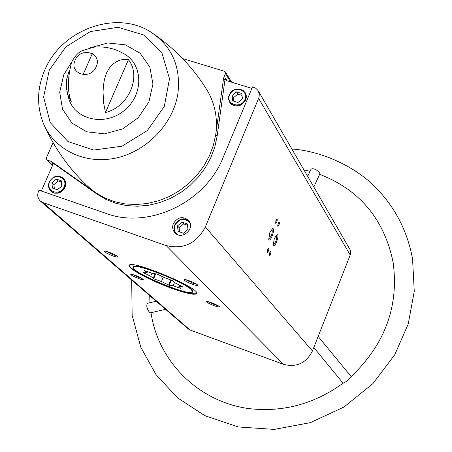 <?xml version="1.0" encoding="UTF-8"?>
<svg xmlns="http://www.w3.org/2000/svg" width="452" height="452" viewBox="0 0 452 452"><rect width="100%" height="100%" fill="white"/><g stroke="black" fill="none" stroke-linecap="round" stroke-linejoin="round"><path stroke-width="0.68" d="M39.002 190.179L38.567 191.168C37.058 195.117 37.68 198.439 40.431 201.123L42.934 202.569L166.15 245.589C183.484 249.673 196.547 243.464 205.344 226.955L259.024 97.327L259.295 93.982L258.047 90.513L255.555 88.089L252.515 86.869L223.175 157.369C205.57 202.49 148.685 229.458 106.248 213.474L39.002 190.179M251.883 88.394L226.718 80.716L225.768 79.998L225.667 78.388L224.921 80.168L217.124 136.25L214.762 147.154L210.773 157.771L205.231 167.85L198.27 177.15L190.043 185.456L180.755 192.563L170.613 198.315L159.867 202.564L148.77 205.225L137.577 206.236L126.554 205.592L115.955 203.304L106.017 199.445L96.965 194.111L53.443 163.387L51.743 162.81L52.336 163.166L52.664 165.166L41.335 190.987M40.431 201.123L188.196 328.903L190.117 330.033L283.534 364.352C296.523 367.662 306.157 363.205 312.428 350.972L350.221 255.018L350.571 251.255L349.837 249.306L258.273 90.886M173.382 223.593C177.63 217.039 182.664 215.932 188.501 220.271C196.015 228.045 181.913 240.933 174.839 232.746C172.574 230.108 172.088 227.057 173.382 223.593M75.145 60.195C80.693 46.262 102.723 53.02 96.169 66.738C90.553 80.795 68.506 73.823 75.145 60.195M66.834 91.18L68.845 98.841C75.275 120.159 105.305 126.605 124.469 110.305C144.035 94.491 143.267 63.788 123.509 53.517C114.277 48.245 104.372 46.132 93.784 47.172L83.015 50.438C79.027 51.641 75.241 55.534 71.665 62.116C67.438 78.365 67.303 91.496 71.246 101.508L67.879 94.903L66.297 87.53L66.659 79.275L69.111 71.133M105.469 112.52C128.786 106.853 141.781 76.574 128.453 59.647L105.469 112.52L103.677 103.254L103.045 92.31L103.367 86.179L104.384 79.62L106.502 72.992L109.621 67.636L113.034 64.043L116.396 61.726L119.627 60.28L122.707 59.523L128.453 59.647M53.07 142.589L46.381 157.788L46.709 159.793L51.556 161.59L53.443 163.387M172.641 288.636C187.201 293.738 195.219 295.331 196.693 293.421C200.129 287.896 128.577 258.403 129.204 265.606C127.916 268.697 151.838 281.285 172.641 288.636M138.9 278.658C141.883 279.698 143.335 279.946 143.25 279.415C139.272 276.652 135.075 274.912 130.656 274.189C130.837 275.098 133.583 276.584 138.9 278.658M113.254 256.058C116.345 257.12 117.836 257.357 117.723 256.764C117.334 255.369 105.31 250.34 104.446 251.21C104.627 252.227 107.565 253.843 113.254 256.058M192.772 284.381C196.151 285.545 197.795 285.805 197.705 285.167C197.309 283.737 185.071 278.726 184.15 279.624C184.241 280.607 187.111 282.189 192.772 284.381M214.649 305.885C217.892 307.015 219.486 307.292 219.423 306.727C215.384 303.936 211.101 302.196 206.57 301.501C206.671 302.371 209.361 303.834 214.649 305.885M269.731 252.73L270.731 251.239L271.132 251.996L270.341 254.606L269.448 255.442L269.731 252.73M267.499 249.82L268.505 248.323L268.917 249.08L268.115 251.713L267.217 252.555L267.499 249.82M269.833 232.622L272.454 228.712C275.957 227.153 270.471 243.142 268.748 239.515L269.833 232.622M274.268 238.673L276.861 234.797C280.257 233.277 274.856 248.99 273.189 245.47L274.268 238.673M275.935 220.497L276.918 219.028L277.336 219.791L276.793 221.943L275.652 223.282L275.935 220.497M278.121 223.61L279.099 222.152L279.505 222.909L278.963 225.039L277.839 226.373L278.121 223.61M224.921 80.168L223.604 78.055L225.486 73.591L225.39 71.987L224.435 71.258L182.636 58.59M223.604 78.055L215.768 134.312C217.841 118.119 214.954 103.429 207.106 90.236C193.914 68.71 176.579 50.296 155.109 34.985M96.965 194.111L95.202 192.394L51.556 161.59M217.124 136.25L215.768 134.312L213.395 145.25L209.389 155.9L203.829 166.014L196.84 175.348L188.586 183.681L179.263 190.817L169.088 196.586L158.307 200.852L147.166 203.524L135.939 204.547L124.882 203.897L114.249 201.609L104.282 197.739L95.202 192.394L89.123 187.512M206.892 89.88L207.106 90.236M208.135 301.614L214.779 304.801L218.254 305.761M185.693 279.698L192.897 283.223L196.58 284.195M106.005 251.312L113.339 254.905L116.593 255.787M132.233 274.33L138.99 277.579L142.069 278.449M192.569 291.749L191.439 289.828C184.083 281.732 132.509 261.81 133.317 267.33C130.961 272.471 192.45 297.817 192.569 291.749L192.738 291.342C195.716 286.461 132.984 260.606 133.487 266.923L133.577 266.708M129.362 265.29C128.492 268.522 152.217 280.963 172.805 288.235C186.495 293.049 194.462 294.738 196.71 293.314M92.344 53.556L83.049 74.682M313.829 186.998L319.722 174.144C320.734 172.223 312.106 165.929 310.558 170.195L307.693 176.393M156.2 301.23L148.748 303.021C144.256 303.71 148.719 313.394 150.832 312.778L165.517 309.292M151.008 312.739C158.053 361.199 198.089 401.794 249.188 408.636C283.065 412.461 314.406 403.958 343.215 383.121C346.396 381.708 349 379.573 351.023 376.714C385.098 344.249 399.11 306.021 393.065 262.03C384.064 219.05 359.594 189.806 319.649 174.308M278.816 222.384L277.635 225.898M276.641 219.265L275.449 222.802M276.302 235.209L276.426 235.238C277.076 239.153 275.969 242.374 273.104 244.899L273.031 244.86M271.895 229.13L272.036 229.158C272.714 233.136 271.595 236.402 268.674 238.955L268.584 238.905M268.222 248.549L267.019 252.075M270.449 251.47L269.251 254.968M51.132 191.326L51.268 191.45C56.675 194.755 61.257 193.433 65.003 187.478C66.371 183.913 65.856 180.868 63.461 178.354L63.331 178.229M229.808 102.418L229.898 102.564C235.577 107.87 240.843 107.079 245.69 100.18L246.346 96.445L245.187 92.807M242.464 98.802L241.724 93.496L236.492 91.892L232.006 95.575L232.735 100.875L237.967 102.497L242.464 98.802M174.687 225.006C178.495 218.836 183.292 217.508 189.089 221.022C185.896 218.926 180.924 215.977 174.67 224.966L173.952 228.735L174.613 231.786L175.534 233.396L174.404 231.221L174.014 229.396L174.687 225.006M187.303 223.909L182.049 222.113L177.478 225.864L178.156 231.418L183.41 233.232L187.992 229.475L187.303 223.909M61.8 186.128L61.286 180.789L56.347 179.094L51.918 182.732L52.421 188.072L57.364 189.772L61.8 186.128M187.456 225.181L183.642 223.876L182.049 222.113M183.642 223.876L179.094 227.61L177.478 225.864M179.094 227.61L179.619 231.921M241.984 95.378L237.854 94.106L236.492 91.892M237.854 94.106L233.385 97.779L232.006 95.575M233.385 97.779L233.859 101.225M61.404 182.009L58.353 180.964L56.347 179.094M58.353 180.964L53.941 184.585L51.918 182.732M53.941 184.585L54.33 188.727M152.607 273.432L157.036 274.008L164.443 277.658L172.455 280.517L175.37 283.042L182.851 286.8L178.879 286.365L180.936 288.534L173.065 285.715L169.201 285.291L161.437 281.551L153.64 278.76L150.663 276.262L143.177 272.516L146.945 272.884L144.403 270.573L152.607 273.432M171.348 280.121L169.201 285.291M170.799 279.929L168.652 285.093M163.296 277.093L161.437 281.551M155.742 273.737L153.64 278.76M155.155 273.68L153.132 278.511M151.945 273.194L150.663 276.262M147.482 271.601L146.945 272.884M179.427 285.042L178.879 286.365M174.517 282.234L173.065 285.715M51.743 162.81L52.714 163.737M225.667 78.388L227.203 80.868M47.296 160.144L52.641 165.217M42.934 202.569L190.117 330.033M166.15 245.589L283.534 364.352M205.344 226.955L312.428 350.972M258.651 98.412L350.221 255.018M225.486 73.591L230.593 81.902M89.999 47.884L107.734 42.968L125.306 44.816L140.097 53.217L149.827 66.981L152.951 84.083L148.9 101.903L138.25 117.678L122.639 128.916L104.514 133.865L86.716 131.798L71.987 123.097L62.523 109.169L59.687 92.18L63.811 74.687L71.653 62.133M49.274 70.094L65.947 46.782L90.411 31.544L118.057 27.284L143.606 34.951L162.025 53.257L169.5 78.761L164.302 106.423L147.324 130.571L122.017 146.188L93.632 150.07L67.998 141.555L50.212 122.582L43.612 97.078L49.274 70.094M151.51 32.51C171.975 46.533 180.794 66.704 177.969 93.01C173.585 123.594 146.776 151.623 115.537 158.127C84.298 164.782 53.534 149.222 43.013 122.469C36.555 105.265 37.166 87.733 44.844 69.885C61.664 29.34 116.853 9.266 151.51 32.51M229.543 94.818C233.498 85.123 249.052 89.869 244.944 99.564C240.956 109.316 225.39 104.468 229.543 94.818M229.209 94.863C234.147 87.914 239.447 87.18 245.097 92.66C250.854 101.35 234.927 111.299 229.712 102.276L228.548 98.705L229.209 94.863M177.483 234.594C174.455 232.119 173.63 228.921 175.009 225.011C179.726 218.299 184.755 217.649 190.106 223.068M49.59 181.936C53.731 172.252 68.433 177.252 64.144 186.93C59.969 196.677 45.262 191.575 49.59 181.936M49.336 181.941C53.155 175.935 57.777 174.653 63.195 178.105C70.891 184.744 58.251 198.332 50.991 191.207C48.488 188.676 47.935 185.591 49.336 181.941M46.709 159.793L52.579 165.364M225.39 71.987L231.678 82.23M44.776 126.464C55.845 150.397 70.727 170.839 89.434 187.795M351.153 376.601L318.157 336.429M343.079 383.223L313.801 347.481M149.957 302.733L149.731 295.642M303.925 169.867L310.038 171.314M291.862 148.996C323.321 151.239 355.961 167.686 374.363 186.224C394.449 206.061 407.179 230.237 412.546 258.764L414.258 291.348L408.241 323.96L394.732 354.769L372.911 383.612L343.955 407.043L310.315 422.643L274.285 429.4L238.306 426.959L204.75 415.625L177.438 397.749L155.991 374.595L140.764 347.176L132.142 315.264L131.679 280.031M245.278 92.954L243.312 90.632L239.995 89.078L237.147 88.931L234.904 89.451L232.514 90.699L230.554 92.541L228.689 96.445L228.689 99.762L229.898 102.564M63.461 178.354L63.195 178.105C57.737 174.63 53.11 175.89 49.302 181.89C47.895 185.54 48.46 188.648 50.991 191.207L51.268 191.45"/></g></svg>
